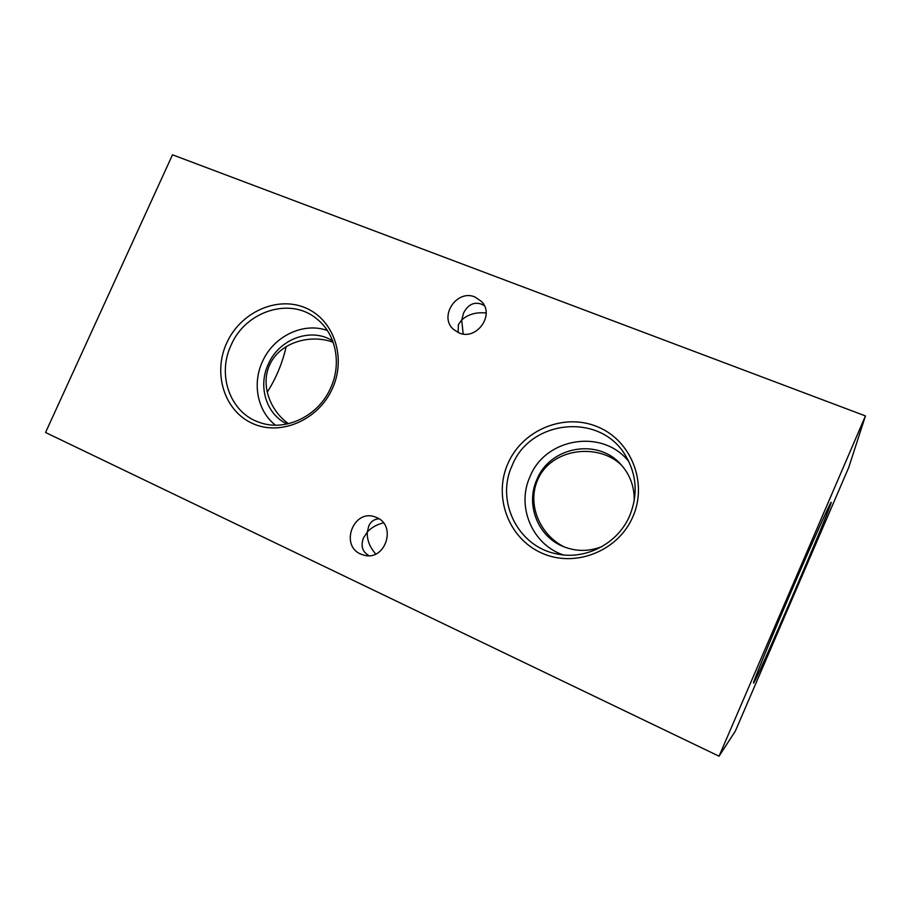 <?xml version="1.0" encoding="UTF-8"?>
<svg xmlns="http://www.w3.org/2000/svg" width="911" height="911" viewBox="0 0 911 911"><rect width="100%" height="100%" fill="white"/><g stroke="black" fill="none" stroke-linecap="round" stroke-linejoin="round"><path stroke-width="1.37" d="M458.153 332.538L458.381 324.658L461.695 320.012L463.187 333.984M383.44 522.857C376.619 524.565 371.244 527.64 367.315 532.081L368.784 525.954C370.902 521.434 374.319 519.054 379.01 518.814M369.035 555.676C362.419 551.941 360.551 546.031 363.443 537.957L367.315 532.081C366.894 539.859 369.707 547.181 375.753 554.013M486.132 313.008C476.191 311.961 468.049 314.295 461.695 320.012L463.653 312.826C468.117 304.536 474.05 301.643 481.441 304.149L484.333 305.618M753.579 683.125C756.449 681.052 828.213 514.18 831.083 502.94L831.162 502.268C830.536 501.802 812.282 542.455 790.953 592.127C769.624 641.788 752.714 683.022 753.488 683.148L753.579 683.125M286.156 346.635C282.524 362.806 276.227 377.997 267.253 392.185M226.634 343.151C212.662 373.476 224.345 410.998 252.563 423.478C280.565 436.415 318.508 420.108 332.458 388.393C346.84 356.861 333.369 318.839 304.775 307.576C276.375 295.847 240.208 312.655 226.634 343.151M231.075 345.212C216.738 375.138 230.312 413.104 259.635 422.453C285.416 431.985 318.611 416.076 330.704 387.813C342.046 363.318 335.681 333.312 316.538 318.679C290.233 296.667 245.401 311.118 231.075 345.212M327.356 330.511C303.272 321.742 273.3 336.41 262.357 361.804C252.074 383.873 257.585 411.396 275.475 425.164M332.663 340.93C311.311 326.924 278.96 338.949 268.233 364.32C257.722 386.537 266.376 414.619 287.136 424.014M288.525 423.695C270.783 411.294 260.204 385.82 269.576 365.038C280.053 341.693 311.437 333.847 333.187 342.342M507.974 463.414C493.102 496.427 508.247 538.242 541.544 552.988C574.602 568.236 618.034 551.462 632.849 516.799C648.165 482.352 630.754 439.876 597.035 426.576C563.533 412.763 522.367 430.197 507.974 463.414M512.21 465.407C495.573 500.401 517.38 546.053 555.858 553.694C584.873 560.686 617.874 543.947 629.729 515.649C638.201 494.514 636.732 474.392 625.345 455.261C600.064 412.159 530.111 419.595 512.21 465.407M628.954 461.786C603.128 428.25 545.438 437.644 530.077 476.51C516.23 506.038 531.99 544.459 563.203 554.879M634.181 500.959C634.568 486.759 630.036 474.494 620.619 464.166C597.252 437.724 549.88 446.914 536.932 479.448C525.476 504.056 537.422 535.919 562.645 546.281C575.536 551.645 588.62 551.759 601.886 546.646M564.535 547.067C540.382 535.349 526.66 504.979 537.638 479.903C551.292 447.734 598.937 442.587 621.826 465.498M376.801 517.596L374.649 516.776C353.479 509.192 339.814 545.279 360.597 554.025L364.468 555.323C385.433 560.823 396.877 525.613 376.801 517.596M474.961 296.997C456.741 288.946 438.453 316.675 453.541 329.44L458.996 332.891C476.396 340.896 495.094 315.024 481.612 301.564L474.961 296.997M719.041 756.198L735.382 731.021L848.71 467.514L865.45 415.928L719.041 756.198L45.55 432.486L172.498 154.802L865.45 415.928"/></g></svg>
